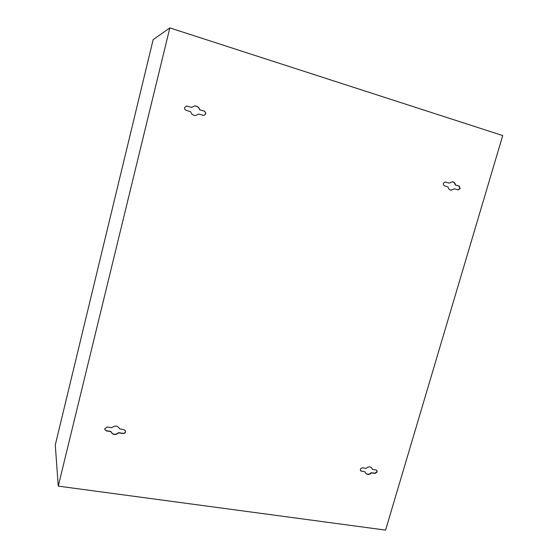 <?xml version="1.0" encoding="UTF-8"?>
<svg xmlns="http://www.w3.org/2000/svg" width="558" height="558" viewBox="0 0 558 558"><rect width="100%" height="100%" fill="white"/><g stroke="black" fill="none" stroke-linecap="round" stroke-linejoin="round"><path stroke-width="0.84" d="M460.21 188.451L459.101 186.058L455.537 185.005C455.175 183.17 454.156 182.089 452.489 181.755L449.127 183.122L445.312 182.02C442.94 182.864 442.64 184.154 444.419 185.898L448.018 186.944C448.374 188.75 449.371 189.825 450.997 190.18L454.428 188.82L458.188 189.908L460.21 188.451M458.041 189.873L459.918 188.409L458.809 186.016L455.251 184.97C454.903 183.191 453.933 182.117 452.343 181.741M186.219 110.4C184.977 109.898 184.454 108.97 184.649 107.624L186.47 106.006L191.771 107.394L194.644 105.922C197.246 105.881 198.948 107.157 199.75 109.745L204.179 111.049C206.369 112.793 206.237 114.251 203.775 115.422L198.669 114.041L195.544 115.541C193.061 115.457 191.45 114.188 190.696 111.712L186.219 110.4M376.029 469.975L376.817 470.366L377.18 471.984L375.011 473.463L371.468 472.905C369.57 474.719 367.722 474.928 365.936 473.512L365.106 471.894L360.705 470.903C359.959 469.173 360.573 468.141 362.554 467.82L366.125 468.392C368.008 466.586 369.842 466.369 371.621 467.744L372.493 469.411L376.029 469.975M376.706 470.268L376.95 471.754L374.788 473.233L371.244 472.675C369.41 474.446 367.603 474.684 365.818 473.379M104.855 428.642L104.855 429.548L106.438 430.929L110.84 431.627C112.723 434.989 115.332 435.4 118.68 432.869L123.039 433.559C124.866 433.496 125.703 432.617 125.543 430.915L124.016 429.66L119.628 428.858C117.717 425.58 115.108 425.196 111.816 427.707L107.415 427.003L104.855 428.642M104.82 429.409L106.383 430.706L110.777 431.404C112.66 434.759 115.276 435.177 118.617 432.645L122.969 433.336C124.72 433.301 125.564 432.471 125.508 430.832M365.106 471.894L360.601 470.778M371.523 467.646L372.493 469.411M194.644 105.922L194.526 105.936C197.127 105.901 198.822 107.171 199.618 109.759L204.047 111.056C206.216 112.744 206.111 114.195 203.733 115.422M186.379 106.02L191.771 107.394M198.669 114.041L195.53 115.541M449.127 183.122L445.165 182.006M450.857 190.152L454.428 188.82M385.592 530.1L58.255 486.13L55.277 444.949L153.15 39.653L169.841 27.9L502.723 135.566L385.592 530.1M169.841 27.9L58.255 486.13"/></g></svg>
